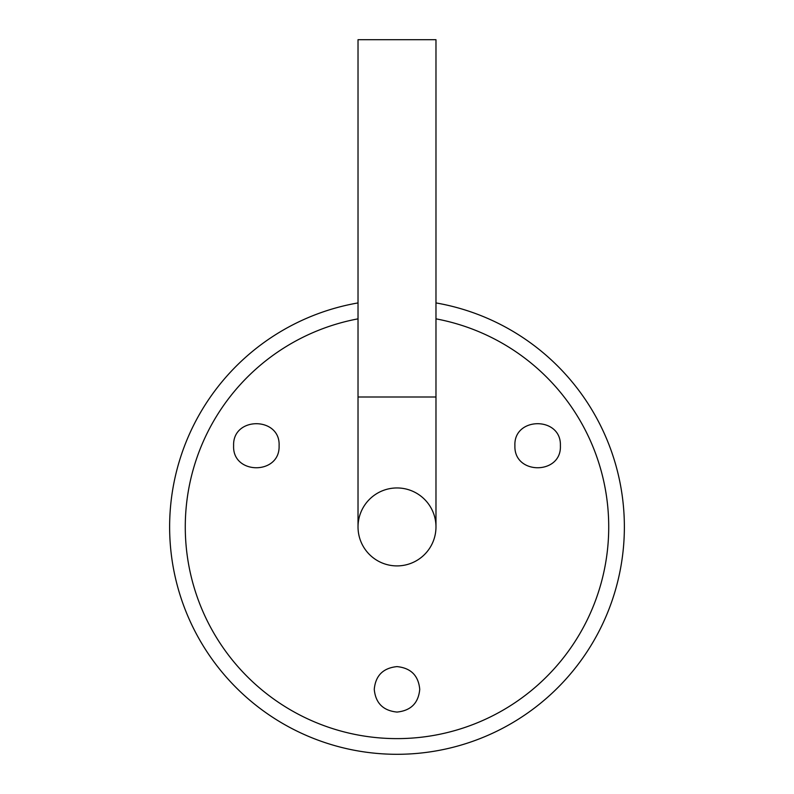 <?xml version="1.0" encoding="UTF-8"?>
<svg xmlns="http://www.w3.org/2000/svg" width="794" height="794" viewBox="0 0 794 794"><rect width="100%" height="100%" fill="white"/><g stroke="black" fill="none" stroke-linecap="round" stroke-linejoin="round"><path stroke-width="1.19" d="M358.025 397L358.025 526.928A38.975 38.975 0 0 0 397 565.904A38.975 38.975 0 0 0 435.975 526.928A38.975 38.975 0 0 0 397 487.953A38.975 38.975 0 0 0 358.025 526.928A38.975 38.975 0 0 0 397 565.904A38.975 38.975 0 0 0 435.975 526.928L435.975 39.7L358.025 39.7L358.025 397L435.975 397M358.025 318.851A211.69 211.69 0 0 0 397 738.619A211.69 211.69 0 0 0 435.975 318.851M435.975 302.921A227.372 227.372 0 0 1 623.528 546.49A227.372 227.372 0 0 1 397 754.3A227.372 227.372 0 0 1 170.472 546.49A227.372 227.372 0 0 1 358.025 302.921M279.091 445.722C280.272 475.199 232.225 474.981 233.615 445.722C232.424 416.185 280.6 416.562 279.091 445.722M560.385 445.722C561.795 474.961 513.758 475.219 514.909 445.722C513.42 416.552 561.576 416.185 560.385 445.722M397 712.069C383.125 710.66 375.552 703.077 374.262 689.341C375.532 675.605 383.115 668.022 397 666.603C410.895 668.022 418.468 675.605 419.738 689.341C418.458 703.077 410.885 710.66 397 712.069M358.025 526.928A38.975 38.975 0 0 0 397 565.904"/></g></svg>

